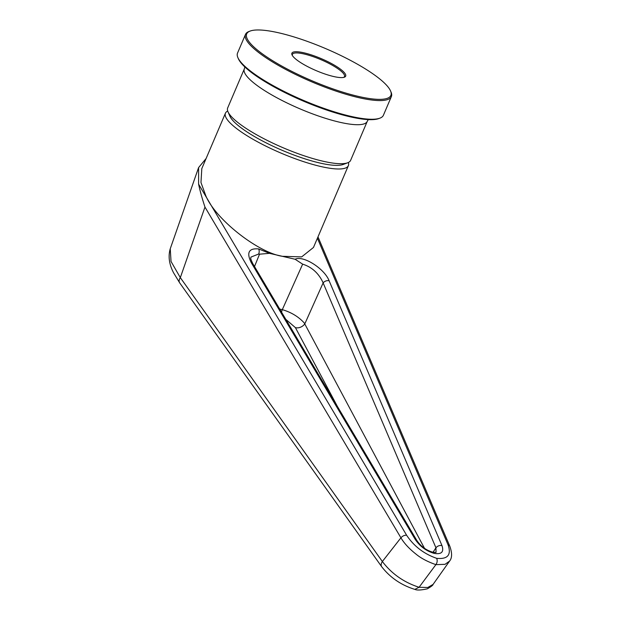 <?xml version="1.0" encoding="UTF-8"?>
<svg xmlns="http://www.w3.org/2000/svg" width="621" height="621" viewBox="0 0 621 621"><rect width="100%" height="100%" fill="white"/><g stroke="black" fill="none" stroke-linecap="round" stroke-linejoin="round"><path stroke-width="0.93" d="M367.259 121.351L350.624 160.35A66.827 14.904 -156.9 0 1 347.659 162.795L343.103 164.487A63.202 14.089 -156.9 0 1 319.668 162.974A63.202 14.089 -156.9 0 1 229.91 116.205L227.977 111.741A66.827 14.904 -156.9 0 1 227.682 107.914L244.325 68.908A66.827 14.904 -156.9 0 0 254.067 83.16A66.827 14.904 -156.9 0 0 339.516 122.19A66.827 14.904 -156.9 0 0 367.259 121.351L368.307 119.612M347.659 162.795A66.827 14.904 -156.9 0 1 322.881 161.188A66.827 14.904 -156.9 0 1 237.432 122.166A66.827 14.904 -156.9 0 1 227.977 111.741M237.882 57.598L238.371 58.716A78.378 17.473 23.1 0 0 249.456 70.941A78.378 17.473 23.1 0 0 349.677 116.709A78.378 17.473 23.1 0 0 378.74 118.588L379.881 118.169A79.286 17.675 -156.9 0 1 319.683 106.843A79.286 17.675 -156.9 0 1 249.106 69.963A79.286 17.675 -156.9 0 1 237.882 57.598A79.286 17.675 -156.9 0 1 237.54 53.057L245.512 34.372A79.286 17.675 -156.9 0 1 249.029 31.477L250.17 31.05A78.378 17.473 -156.9 0 1 309.677 42.244A78.378 17.473 -156.9 0 1 379.447 78.704A78.378 17.473 -156.9 0 1 390.539 90.922A78.378 17.473 -156.9 0 1 344.088 92.552A78.378 17.473 -156.9 0 1 258.119 50.627A78.378 17.473 -156.9 0 1 250.17 31.05M390.539 90.922L391.02 92.04A79.286 17.675 -156.9 0 1 391.37 96.581L383.398 115.273A79.286 17.675 -156.9 0 1 379.881 118.169M391.37 96.581A79.286 17.675 -156.9 0 1 335.961 91.093A79.286 17.675 -156.9 0 1 257.071 51.279A79.286 17.675 -156.9 0 1 245.512 34.372M341.403 69.894A29.226 6.513 23.1 0 0 309.351 54.268A29.226 6.513 23.1 0 0 292.033 54.873A29.226 6.513 23.1 0 0 296.17 59.43A29.226 6.513 23.1 0 0 322.183 73.022A29.226 6.513 23.1 0 0 344.368 77.198A29.226 6.513 23.1 0 0 341.403 69.894M343.739 77.384A28.318 6.311 23.1 0 0 344.484 76.585A28.318 6.311 23.1 0 0 340.355 70.546A28.318 6.311 23.1 0 0 312.184 56.325A28.318 6.311 23.1 0 0 292.39 54.369A28.318 6.311 23.1 0 0 292.336 55.455M424.446 548.211L304.259 322.982C298.585 316.741 291.265 312.301 282.307 309.654L302.644 264.158C311.548 266.937 318.216 272.829 322.664 281.818L435.95 547.807L436.058 552.341M348.35 162.5A66.827 14.904 -156.9 0 1 348.373 165.636L313.465 247.469L301.674 256.884L282.314 256.302C257.824 252.537 215.813 219.407 205.916 196.057L200.971 182.52L201.809 168.586L225.431 113.193A66.827 14.904 -156.9 0 1 227.713 111.043M348.373 165.636A66.827 14.904 -156.9 0 1 301.666 161.002A66.827 14.904 -156.9 0 1 235.18 127.445A66.827 14.904 -156.9 0 1 225.431 113.193M415.014 589.43C417.017 590.377 421.092 590.183 427.264 588.848C431.121 586.682 433.054 585.199 433.078 584.408L427.784 587.489L419.082 587.28L435.888 564.644C427.504 561.702 420.875 558.186 415.992 554.103C409.154 548.708 404.131 543.266 400.925 537.802L382.357 561.524A7.25 4.533 144.6 0 0 381.721 566.763C390.19 577.615 401.228 585.161 414.828 589.383L419.082 587.28C403.929 582.382 391.688 573.796 382.357 561.524L180.323 277.634L204.969 207.072C202.151 198.549 200.032 190.919 198.611 184.181L198.596 167.585L206.102 158.518M302.644 264.158L295.107 259.26L269.514 253.345L259.531 254.183L254.517 266.533M295.107 259.26C303.087 255.068 324.558 268.66 329.13 280.801A4.533 3.136 -23.1 0 0 323.091 282.974L304.857 323.766A7.25 5.271 -28 0 1 295.402 327.616L285.807 319.349M435.965 552.496L432.79 552.193C426.153 550.307 420.805 546.356 416.753 540.355L252.84 263.708C249.58 257.001 251.117 258.406 250.907 257.102L258.693 254.012L259.531 254.183M252.84 263.708A4.533 2.678 149.4 0 0 251.334 262.799C246.296 252.693 248.71 248.066 258.592 248.92L269.514 253.345M416.753 540.355A4.533 2.678 149.4 0 0 415.255 539.447L251.334 262.799M433.031 552.248L435.95 547.807A4.533 3.136 -23.1 0 1 441.989 545.634C444.116 551.999 441.508 554.584 434.172 553.389C426.247 551.052 419.943 546.402 415.255 539.447M381.721 566.763L179.686 282.873L173.632 272.898C169.153 264.383 168.027 256.333 170.255 248.742L198.596 167.585M170.247 248.742L171.031 261.464L180.323 277.634A7.25 4.533 144.6 0 0 179.686 282.873M449.573 561.097L445.04 564.318L435.888 564.644C437.262 562.688 437.533 560.584 436.695 558.341C423.887 553.878 413.858 546.177 406.623 535.232C404.488 535.092 402.594 535.946 400.925 537.802L204.969 207.072M436.695 558.341C447.772 559.405 451.56 554.895 448.052 544.819L317.409 238.231M198.611 184.181L406.623 535.232M329.13 280.801L441.989 545.634M337.335 406.313L295.402 327.616M279.706 309.056L282.307 309.654A7.25 4.401 -77 0 0 281.561 312.177M258.693 254.012A4.533 2.934 -79.8 0 0 258.592 248.92M432.79 552.193A4.533 2.756 103 0 1 434.172 553.389M448.052 544.819A4.533 3.136 -23.1 0 1 449.821 546.255L317.983 236.88M244.853 66.952L244.325 68.908M433.078 584.4L449.495 561.205C452.158 558.085 452.267 553.101 449.821 546.255"/></g></svg>
